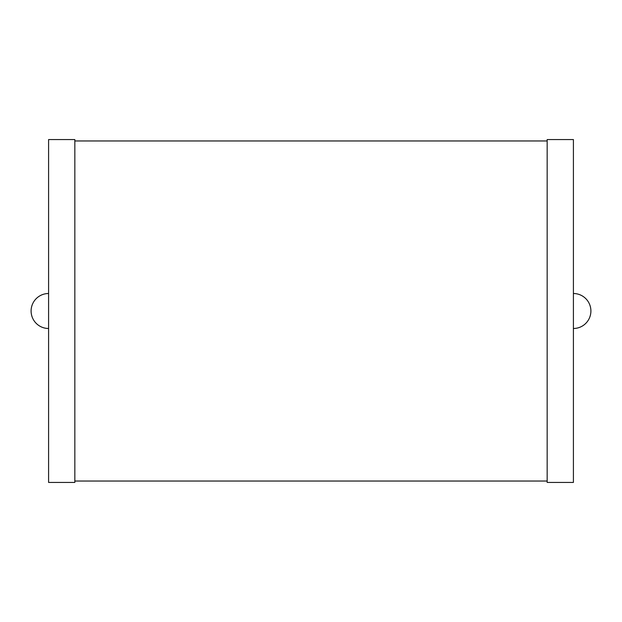 <?xml version="1.0" encoding="UTF-8"?>
<svg xmlns="http://www.w3.org/2000/svg" width="622" height="622" viewBox="0 0 622 622"><rect width="100%" height="100%" fill="white"/><g stroke="black" fill="none" stroke-linecap="round" stroke-linejoin="round"><path stroke-width="0.93" d="M48.594 293.506A17.494 17.494 0 0 0 31.1 311A17.494 17.494 0 0 0 48.594 328.494M48.594 482.439L48.594 139.561L74.834 139.561L74.834 482.439L48.594 482.439M74.834 481.039L547.166 481.039M74.834 140.961L547.166 140.961M547.166 482.439L547.166 139.561L573.406 139.561L573.406 482.439L547.166 482.439M573.406 328.494A17.494 17.494 0 0 0 590.9 311A17.494 17.494 0 0 0 573.406 293.506"/></g></svg>
